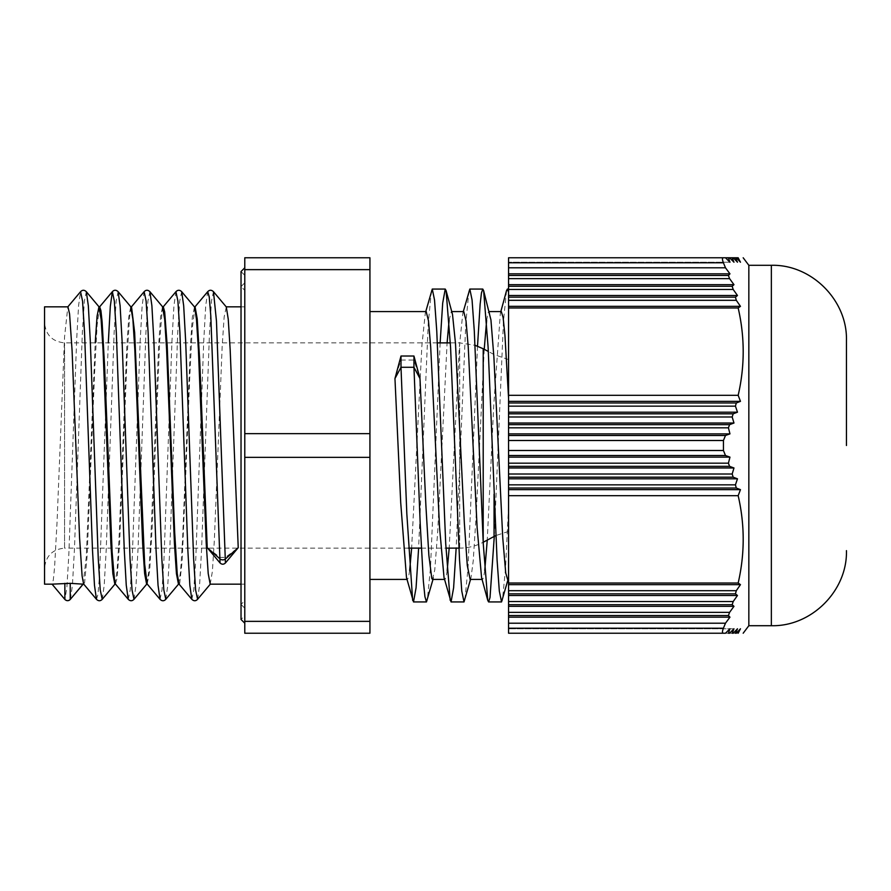 <?xml version="1.0" encoding="UTF-8"?>
<svg xmlns="http://www.w3.org/2000/svg" width="891" height="891" viewBox="0 0 891 891"><rect width="100%" height="100%" fill="white"/><g stroke="black" fill="none" stroke-linecap="round" stroke-linejoin="round"><path stroke-width="0.67" stroke-dasharray="4.46 3.34" d="M725.474 267.79L508.561 267.79L508.561 257.777L508.561 262.21L508.561 257.777L508.561 262.21L508.561 257.777L508.561 262.21L508.561 257.777L508.561 262.21L508.561 257.777L508.561 262.21L508.561 257.777L508.561 262.21L508.561 257.777L508.561 262.21L508.561 257.777L508.561 262.21L508.561 257.777L723.436 257.777C722.155 257.911 722.155 259.582 723.436 262.789L725.474 267.79L729.963 273.838L728.426 275.453L729.573 278.627L733.972 284.675L732.179 286.289L733.193 289.464L737.481 295.511L735.443 297.137L736.3 300.312L740.466 306.348L738.171 307.974C744.865 337.088 744.865 366.201 738.171 395.314L740.466 401.351L736.3 402.977L735.443 406.151L737.481 412.188L733.193 413.814L732.179 416.988L733.972 423.036L729.573 424.651L728.426 427.825L729.963 433.872L725.474 435.487L723.436 440.499L723.436 450.501L725.474 455.513L729.963 457.128L728.426 463.175L729.573 466.349L733.972 467.964L732.179 474.012L733.193 477.186L737.481 478.812L735.443 484.849L736.3 488.023L740.466 489.649L738.171 495.686C744.865 524.799 744.865 553.912 738.171 583.026L740.466 584.652L736.3 590.688L735.443 593.863L737.481 595.489L733.193 601.536L732.179 604.711L733.972 606.326L729.573 612.373L728.426 615.547L729.963 617.162L725.474 623.21L723.436 628.211C722.155 631.418 722.155 633.089 723.436 633.223L725.474 633.223L729.963 628.79L728.426 633.223L729.573 633.223L733.972 628.79L732.179 633.223L733.193 633.223L737.481 628.79L735.443 633.223L736.3 633.223L740.466 628.79L738.171 633.223L508.561 633.223L508.561 623.21L725.474 623.21M508.561 267.79L508.561 275.453L728.426 275.453M729.573 278.627L508.561 278.627L508.561 275.453M508.561 278.627L508.561 286.289L732.179 286.289M733.193 289.464L508.561 289.464L508.561 286.289M508.561 289.464L508.561 297.137L735.443 297.137M736.3 300.312L508.561 300.312L508.561 297.137M508.561 300.312L508.561 307.974L738.171 307.974M738.171 395.314L508.561 395.314L508.561 307.974M508.561 395.314L508.561 402.977L736.3 402.977M735.443 406.151L508.561 406.151L508.561 402.977M508.561 406.151L508.561 413.814L733.193 413.814M732.179 416.988L508.561 416.988L508.561 413.814M508.561 416.988L508.561 424.651L729.573 424.651M728.426 427.825L508.561 427.825L508.561 424.651M508.561 427.825L508.561 435.487L725.474 435.487M725.474 455.513L508.561 455.513L508.561 435.487M508.561 455.513L508.561 463.175L728.426 463.175M729.573 466.349L508.561 466.349L508.561 463.175M508.561 466.349L508.561 474.012L732.179 474.012M733.193 477.186L508.561 477.186L508.561 474.012M508.561 477.186L508.561 484.849L735.443 484.849M736.3 488.023L508.561 488.023L508.561 484.849M508.561 488.023L508.561 495.686L738.171 495.686M738.171 583.026L508.561 583.026L508.561 495.686M508.561 583.026L508.561 590.688L736.3 590.688M735.443 593.863L508.561 593.863L508.561 590.688M508.561 593.863L508.561 601.536L733.193 601.536M732.179 604.711L508.561 604.711L508.561 601.536M508.561 604.711L508.561 612.373L729.573 612.373M728.426 615.547L508.561 615.547L508.561 612.373M508.561 615.547L508.561 623.21M723.436 633.223L508.561 633.223L508.561 628.79L508.561 633.223L508.561 628.79L508.561 633.223L508.561 628.79L508.561 633.223L508.561 628.79L508.561 633.223L508.561 628.79L508.561 633.223L508.561 628.79L508.561 633.223L508.561 628.79L508.561 633.223L508.561 628.79L508.561 633.223L738.171 633.223M507.592 579.395L508.561 577.669L508.082 579.406M508.561 445.5L508.561 359.585L508.561 445.5M748.841 265.295L748.841 625.705M725.474 257.777L508.561 257.777L729.573 257.777L728.426 257.777L729.963 262.21L725.474 257.777L508.561 257.777L733.193 257.777L732.179 257.777L733.972 262.21L729.573 257.777L508.561 257.777L736.3 257.777L735.443 257.777L737.481 262.21L733.193 257.777L508.561 257.777L733.193 257.777M735.443 257.777L508.561 257.777L738.171 257.777L740.466 262.21L736.3 257.777M729.963 262.21L508.561 262.21L729.963 262.21M732.179 257.777L729.573 257.777M728.426 257.777L508.561 257.777M729.963 273.838L508.561 273.838M733.972 284.675L508.561 284.675M737.481 295.511L508.561 295.511M737.481 595.489L508.561 595.489M733.972 606.326L508.561 606.326M740.466 306.348L508.561 306.348M729.963 617.162L508.561 617.162M740.466 401.351L508.561 401.351M737.481 412.188L508.561 412.188M733.972 423.036L508.561 423.036M729.963 433.872L508.561 433.872M740.466 584.652L508.561 584.652M733.972 628.79L508.561 628.79L733.972 628.79M732.179 633.223L508.561 633.223L732.179 633.223M735.443 633.223L508.561 633.223L735.443 633.223M728.426 633.223L508.561 633.223L728.426 633.223M733.972 467.964L508.561 467.964M729.963 457.128L508.561 457.128M740.466 489.649L508.561 489.649M737.481 478.812L508.561 478.812M369.932 577.658L369.932 311.594L369.932 577.658M409.66 570.563L408.434 577.658L407.477 579.395L406.485 577.58M400.995 356.021L400.995 360.053L394.958 378.552M400.995 360.053L413.947 360.053L419.984 378.552M432.503 579.406L434.775 569.895L437.726 531.426L447.104 342.879M447.204 570.552L445.979 577.669L445.021 579.395L444.03 577.568M426.176 311.594L425.263 313.398L421.855 346.098L411.642 548.121M501.332 311.605L500.341 313.42L493.803 404.603L487.254 540.091M484.749 570.541L483.523 577.658L482.566 579.406L481.574 577.58M470.125 579.406L471.027 577.602L473.199 561.163L476.162 515.243L484.225 349.294M486.631 320.459L487.99 312.886L488.814 311.594L489.805 313.432M463.788 311.594L462.808 313.387L459.4 346.098L449.187 548.121M449.086 320.437L451.269 311.605L452.26 313.42M506.522 290.644L503.46 321.384L494.282 536.349M468.978 290.611L465.781 323.611L456.159 548.121M431.444 290.622L428.237 323.589L418.625 548.121M207.235 547.698L220.055 557.387L225.423 557.387L238.231 547.698M64.865 599.431L52.057 584.162L53.315 579.918L54.563 567.545L57.069 521.647L64.575 336.62L67.85 306.838M67.549 600.679L64.909 599.42L66.87 587.57L68.83 554.737L76.648 339.738L78.608 305.39L80.558 291.702M96.462 599.309L97.943 594.497L99.424 577.034L108.301 342.879M128.237 599.298L130.231 589.953L132.213 558.568L140.165 340.952L142.159 305.658L144.142 291.691M160.035 599.32L162.017 589.92L164 558.546L171.952 341.064L173.934 305.758L175.928 291.702M191.821 599.309L193.815 589.853L195.797 558.468L203.738 341.041L205.721 305.736L207.714 291.68M70.434 599.309L72.416 585.342L74.41 550.048L82.351 332.521L84.344 301.125L86.327 291.702M102.231 599.309L104.214 585.231L106.196 549.936L114.137 332.532L116.131 301.136L118.113 291.68M134.006 599.298L136 585.298L137.982 549.992L145.935 332.41L147.917 301.035L149.911 291.691M165.793 599.32L167.775 585.365L169.769 550.081L177.721 332.488L179.704 301.091L181.697 291.702M197.59 599.309L199.573 585.253L201.555 549.947L209.508 332.543L211.49 301.147L213.472 291.68M195.051 306.838L192.222 328.668L189.716 378.152L182.209 560.439L179.704 583.494L178.991 584.028M163.309 306.849L162.184 310.246L159.689 341.008L152.172 527.283L149.677 570.652L147.204 584.039M131.523 306.838L129.652 316.26L127.146 355.632L119.639 542.953L117.133 578.103L115.407 584.017M99.669 306.838L97.108 325.126L94.613 372.238L87.095 556.463L84.6 582.647L83.631 584.028M244.78 445.5L244.78 267.79L244.78 445.5M408.401 548.121L64.575 548.121L64.575 342.879L64.575 548.121C52.413 549.302 45.742 555.984 44.55 568.146L44.55 322.854L44.55 568.146M421.354 548.121L445.945 548.121M458.898 548.121L459.678 548.121C467.998 548.088 475.839 546.127 483.2 542.251L483.2 348.749M44.55 306.838L44.55 584.162M508.561 531.415L495.83 535.569M413.947 356.021L413.947 360.053M508.561 506.266L505.475 569.371L502.401 600.367M477.509 346.165L468.02 568.09L464.846 600.389M440.132 342.879L430.52 567.344L427.312 600.356M244.78 269.639L369.932 269.639L369.932 257.777L244.78 257.777L244.78 633.223L369.932 633.223L369.932 621.361L244.78 621.361M369.932 269.639L369.932 621.361M244.78 433.639L369.932 433.639M244.78 457.361L369.932 457.361M83.052 584.162L86.249 557.287L95.214 342.879M114.839 584.162L117.022 571.432L118.982 540.224L126.812 346.376L128.772 317.107L130.732 306.827M146.625 584.151L148.797 571.499L150.757 540.314L158.598 346.399L160.558 317.096L162.518 306.838M178.467 584.162L180.583 571.554L182.544 540.369L190.384 346.41L192.345 317.118L194.528 306.983M210.198 584.162L212.381 571.454L214.341 540.236L222.171 346.376L224.131 317.107L226.303 306.961M508.561 628.211L723.436 628.211M723.436 262.789L508.561 262.789M723.436 450.501L508.561 450.501M508.561 440.499L723.436 440.499M771.361 625.705L771.361 265.295M220.055 562.967L220.055 557.387M225.423 562.967L225.423 557.387M459.678 548.121L459.678 342.879L459.678 548.121M494.06 536.471L494.06 494.193M500.842 311.594L500.341 313.42M463.298 311.594L462.808 313.387M425.753 311.594L425.263 313.398M244.78 275.297L241.027 271.543L241.027 619.457L244.78 615.703M244.78 608.185L241.027 604.432L241.027 286.568L241.027 604.432L244.78 600.679M244.78 282.815L241.027 286.568L244.78 290.321M437.392 342.879L64.575 342.879C52.413 341.699 45.742 335.016 44.55 322.854M450.345 342.879L459.678 342.879L475.059 345.307M508.561 359.585L494.06 354.529L488.313 351.477M471.027 577.602L470.537 579.406M433.494 577.568L432.993 579.406M241.027 584.162L244.78 584.162M241.027 306.838L244.78 306.838"/><path stroke-width="1.34" d="M508.561 440.499L508.561 455.513L725.474 455.513L723.436 450.501L723.436 440.499L725.474 435.487L508.561 435.487L508.561 440.499L723.436 440.499M508.561 435.487L508.561 427.825L728.426 427.825L729.573 424.651L733.972 423.036L732.179 416.988L733.193 413.814L737.481 412.188L735.443 406.151L736.3 402.977L740.466 401.351L738.171 395.314C744.865 366.201 744.865 337.088 738.171 307.974L740.466 306.348L736.3 300.312L735.443 297.137L737.481 295.511L733.193 289.464L732.179 286.289L733.972 284.675L729.573 278.627L728.426 275.453L729.963 273.838L725.474 267.79L723.436 262.789C722.155 259.582 722.155 257.911 723.436 257.777L725.474 257.777L729.963 262.21L728.426 257.777L729.573 257.777L733.972 262.21L732.179 257.777L733.193 257.777L737.481 262.21L735.443 257.777L736.3 257.777L740.466 262.21L738.171 257.777C744.865 257.777 744.865 257.777 738.171 257.777C744.865 257.777 744.865 257.777 738.171 257.777L736.3 257.777M729.573 424.651L508.561 424.651L508.561 427.825M508.561 424.651L508.561 416.988L732.179 416.988M733.193 413.814L508.561 413.814L508.561 416.988M508.561 413.814L508.561 406.151L735.443 406.151M736.3 402.977L508.561 402.977L508.561 406.151M508.561 402.977L508.561 395.314L738.171 395.314M738.171 307.974L508.561 307.974L508.561 395.314M508.561 307.974L508.561 300.312L736.3 300.312M735.443 297.137L508.561 297.137L508.561 300.312M508.561 297.137L508.561 289.464L733.193 289.464M732.179 286.289L508.561 286.289L508.561 289.464M508.561 286.289L508.561 278.627L729.573 278.627M728.426 275.453L508.561 275.453L508.561 278.627M508.561 275.453L508.561 267.79L725.474 267.79M508.561 257.777L723.436 257.777L508.561 257.777L508.561 267.79M725.474 623.21L508.561 623.21L508.561 633.223L723.436 633.223C722.155 633.089 722.155 631.418 723.436 628.211L725.474 623.21L729.963 617.162L728.426 615.547L729.573 612.373L733.972 606.326L732.179 604.711L733.193 601.536L737.481 595.489L735.443 593.863L736.3 590.688L740.466 584.652L738.171 583.026C744.865 553.912 744.865 524.799 738.171 495.686L740.466 489.649L736.3 488.023L735.443 484.849L737.481 478.812L733.193 477.186L732.179 474.012L733.972 467.964L729.573 466.349L728.426 463.175L729.963 457.128L725.474 455.513M508.561 623.21L508.561 615.547L728.426 615.547M729.573 612.373L508.561 612.373L508.561 615.547M508.561 612.373L508.561 604.711L732.179 604.711M733.193 601.536L508.561 601.536L508.561 604.711M508.561 601.536L508.561 593.863L735.443 593.863M736.3 590.688L508.561 590.688L508.561 593.863M508.561 590.688L508.561 583.026L738.171 583.026M738.171 495.686L508.561 495.686L508.561 583.026M508.561 495.686L508.561 488.023L736.3 488.023M735.443 484.849L508.561 484.849L508.561 488.023M508.561 484.849L508.561 477.186L733.193 477.186M732.179 474.012L508.561 474.012L508.561 477.186M508.561 474.012L508.561 466.349L729.573 466.349M728.426 463.175L508.561 463.175L508.561 466.349M508.561 463.175L508.561 455.513M846.45 445.5L846.45 340.373L846.45 445.5M743.183 633.223L748.841 625.705L748.841 265.295L743.183 257.777M725.474 435.487L729.963 433.872L728.426 427.825M738.171 633.223C744.865 633.223 744.865 633.223 738.171 633.223C744.865 633.223 744.865 633.223 738.171 633.223L740.466 628.79L736.3 633.223L735.443 633.223L737.481 628.79L733.193 633.223L732.179 633.223L733.972 628.79L729.573 633.223L728.426 633.223L729.963 628.79L725.474 633.223L723.436 633.223M737.481 412.188L508.561 412.188M740.466 401.351L508.561 401.351M740.466 306.348L508.561 306.348M737.481 295.511L508.561 295.511M733.972 284.675L508.561 284.675M729.963 273.838L508.561 273.838M725.474 257.777L728.426 257.777M729.573 257.777L732.179 257.777M733.193 257.777L735.443 257.777M733.972 467.964L508.561 467.964M737.481 478.812L508.561 478.812M740.466 489.649L508.561 489.649M729.963 457.128L508.561 457.128M733.972 606.326L508.561 606.326M737.481 595.489L508.561 595.489M740.466 584.652L508.561 584.652M729.963 617.162L508.561 617.162M733.972 423.036L508.561 423.036M729.963 433.872L508.561 433.872M418.625 548.121L416.064 587.837L413.513 601.926L406.485 577.58L400.716 502.647L394.958 378.552L400.995 356.021L400.995 367.281L394.958 378.552M432.993 579.406L426.466 601.937L424.907 596.602L423.336 580.977L420.207 523.719L413.947 367.281L419.984 378.552L425.898 505.665L428.861 555.26L431.812 578.526L432.503 579.406L444.531 579.406M456.159 548.121L453.608 587.837L451.058 601.926L444.03 577.568L439.586 527.706L430.687 346.978L428.471 320.749L426.176 311.594M411.642 548.121L409.66 570.563M508.561 398.088L504.941 335.328L503.137 317.653L501.332 311.605M487.254 540.091L484.749 570.541M484.225 349.294L486.631 320.459M508.082 579.406L501.555 601.926L499.316 591.067L497.078 559.971L488.112 347.256L483.635 290.655L490.941 319.947L493.892 357.124L502.769 538.108L505.72 572.935L507.592 579.395M494.282 536.349L490.017 597.527L488.591 601.937L487.756 600.367L481.574 577.58L477.13 527.784L468.232 346.989L466.015 320.749L463.788 311.594L451.77 311.594M449.187 548.121L447.204 570.552M447.104 342.879L449.086 320.437M470.537 579.406L464.011 601.948L461.772 591.067L459.533 559.971L450.568 347.323L446.09 290.644L452.505 314.423L455.468 343.18L464.334 522.739L467.285 565.417L470.125 579.406M508.561 292.137L507.369 289.074L506.522 290.644L500.842 311.594M487.756 600.367L483.267 543.8L474.302 331.051L472.063 299.933L469.824 289.063L463.298 311.594M450.2 600.345L445.723 543.71L436.757 331.029L434.518 299.933L432.28 289.052L425.753 311.594M412.656 600.356L406.831 513.895L400.995 367.281L413.947 367.281L413.947 356.021L400.995 356.021M194.405 306.838L195.096 306.838L197.223 318.911L199.729 360.966L207.235 547.698L220.055 558.958A3.508 2.584 0 0 0 222.739 559.871A3.508 2.584 0 0 0 225.423 558.958L238.231 547.698L225.423 562.967C223.663 564.616 221.87 564.616 220.055 562.967L210.799 315.915L209.251 296.959L207.714 291.68C209.552 289.787 211.468 289.787 213.472 291.68L216.457 320.994L225.423 562.967M64.865 599.431C66.625 601.08 68.418 601.08 70.233 599.431L83.052 584.162L70.233 583.327L52.057 584.162L64.865 599.431L64.865 583.327M83.264 584.028L70.233 599.431A3.508 3.508 0 0 1 67.549 600.679M80.558 291.702L82.551 301.035L84.534 332.421L92.486 550.037L94.479 585.331L96.462 599.309C98.456 601.202 100.382 601.202 102.231 599.309L100.237 589.965L98.255 558.59L90.303 340.986L88.32 305.691L86.327 291.702C84.333 289.798 82.406 289.798 80.558 291.702L67.727 306.972M108.301 342.879L110.328 306.226L112.355 291.68L114.338 301.102L116.32 332.488L124.272 549.936L126.255 585.242L128.237 599.298C130.22 601.202 132.135 601.202 134.006 599.298L132.024 589.898L130.03 558.501L122.089 340.93L120.096 305.646L118.113 291.68C116.12 289.775 114.193 289.775 112.355 291.68L99.525 306.961M144.142 291.691L146.124 301.136L148.118 332.532L156.059 549.992L158.041 585.287L160.035 599.32C162.017 601.225 163.944 601.225 165.793 599.32L163.81 589.864L161.817 558.468L153.876 341.064L151.893 305.758L149.911 291.691C147.917 289.787 146.001 289.787 144.142 291.691L131.311 306.972M175.928 291.702L177.91 301.058L179.904 332.443L187.845 550.07L189.839 585.354L191.821 599.309C193.815 601.213 195.73 601.213 197.59 599.309L195.597 589.953L193.614 558.59L185.662 341.03L183.68 305.724L181.697 291.702C179.715 289.798 177.788 289.798 175.928 291.702L163.086 306.983M191.821 599.309L178.991 584.028L177.209 573.448L174.703 532.729L167.196 345.641L164.69 311.928L163.309 306.849L162.518 306.838L164.668 319.245L166.606 349.662L174.436 543.543L176.429 573.604L178.467 584.162M160.035 599.32L147.171 584.006L144.665 564.137L134.652 332.51L131.523 306.838L130.732 306.838L132.882 319.145L134.808 349.573L142.649 543.555L144.632 573.604L146.625 584.151L147.305 584.162M128.237 599.298L115.407 584.017L114.627 581.467L112.132 552.22L104.615 366.513L102.12 321.863L100.928 310.658L99.669 306.838M96.462 599.309L83.631 584.028L82.095 575.942L79.589 537.952L72.082 350.519L69.576 313.933L67.95 306.849L44.55 306.838L44.55 584.162L52.057 584.162M408.401 548.121L421.354 548.121M445.945 548.121L458.898 548.121M488.313 351.477L483.2 348.749L483.2 542.251L495.83 535.569M483.635 290.655L482.777 289.074L481.463 292.849L480.149 304.065L477.509 346.165M446.09 290.644L445.233 289.074L442.682 303.163L440.132 342.879M244.78 633.223L244.78 257.777L369.932 257.777L369.932 633.223L244.78 633.223M244.78 621.361L369.932 621.361M244.78 457.361L369.932 457.361M244.78 433.639L369.932 433.639M244.78 269.639L369.932 269.639M95.214 342.879L97.074 316.171L98.946 306.849L101.095 319.178L103.022 349.584L110.863 543.555L112.845 573.615L114.839 584.162L115.529 584.162M181.697 291.702L194.528 306.983L196.454 319.201L198.392 349.606L206.222 543.543L208.216 573.615L210.198 584.162L241.027 584.162M213.472 291.68L226.303 306.961L228.241 319.134L230.168 349.562L238.231 547.698M508.561 450.501L723.436 450.501M723.436 628.211L508.561 628.211M508.561 262.789L723.436 262.789M748.841 265.295L771.361 265.295L771.361 625.705C811.489 626.741 847.486 590.744 846.45 550.627M70.233 599.431L70.233 583.327M494.06 494.193L494.06 536.471M771.361 265.295C811.489 264.259 847.486 300.256 846.45 340.373M748.841 625.705L771.361 625.705M369.932 579.406L406.975 579.406M369.932 311.594L426.243 311.594M507.592 579.406L508.561 579.406M489.304 311.594L501.332 311.594M470.047 579.406L482.076 579.406M207.235 547.698L220.055 562.967M194.873 306.961L207.714 291.68M244.78 623.21L241.027 619.457L241.027 271.543L244.78 267.79M437.392 342.879L450.345 342.879M483.2 348.749L475.059 345.307M419.984 378.552L413.947 356.021M508.561 289.063L507.369 289.063M482.777 289.063L469.824 289.063M445.233 289.063L432.347 289.063M501.555 601.937L488.591 601.937M463.944 601.937L451.058 601.937M426.466 601.937L413.513 601.937M99.157 306.983L86.327 291.702M115.062 584.028L102.231 599.309M130.944 306.961L118.113 291.68M146.848 584.017L134.006 599.298M162.741 306.972L149.911 291.691M178.623 584.039L165.793 599.32M210.421 584.028L197.59 599.309M226.203 306.838L241.027 306.838M178.412 584.162L179.102 584.162M83.052 584.162L83.743 584.162M98.946 306.838L99.736 306.838"/></g></svg>
